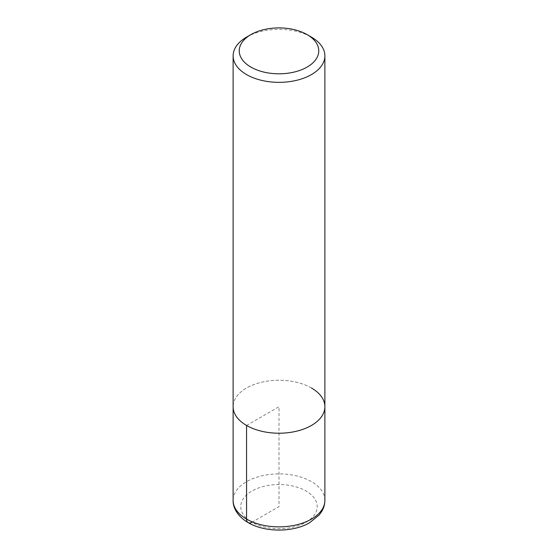 <?xml version="1.0" encoding="UTF-8"?>
<svg xmlns="http://www.w3.org/2000/svg" width="558" height="558" viewBox="0 0 558 558"><rect width="100%" height="100%" fill="white"/><g stroke="black" fill="none" stroke-linecap="round" stroke-linejoin="round"><path stroke-width="0.42" stroke-dasharray="2.79 2.09" d="M311.441 387.998A45.882 26.491 0 0 0 261.444 382.258A45.882 26.491 0 0 0 233.118 406.726A45.882 26.491 0 0 1 261.444 382.258A45.882 26.491 0 0 1 311.441 387.998A45.882 26.491 0 0 1 324.882 406.733M246.559 37.121A45.882 26.491 180 0 1 311.441 37.121M246.559 425.461L279 406.726L279 506.622L251.965 522.232A38.23 22.076 180 0 1 251.965 491.012A38.23 22.076 180 0 1 306.035 491.012A38.23 22.076 180 0 1 306.035 522.232A38.23 22.076 180 0 1 251.965 522.232M324.882 500.38A45.882 26.491 0 0 0 311.441 481.652A45.882 26.491 0 0 0 261.444 475.911A45.882 26.491 0 0 0 233.118 500.38"/><path stroke-width="0.84" d="M251.965 522.232A7.645 4.415 -60 0 1 246.559 519.107A45.882 26.491 0 0 0 296.556 524.855A45.882 26.491 0 0 0 324.882 500.38C324.847 504.244 323.828 507.878 321.833 511.288L319.246 514.943L309.523 522.797C292.957 532.485 264.959 532.562 248.143 522.609C237.122 516.136 232.826 507.208 233.118 500.38L233.118 406.726A45.882 26.491 0 0 0 279 433.217A45.882 26.491 0 0 0 324.882 406.733A45.882 26.491 0 0 0 311.441 387.998M250.884 67.086A39.764 22.955 0 0 0 307.116 67.086A39.764 22.955 0 0 0 307.116 34.624A39.764 22.955 0 0 0 250.884 34.624A39.764 22.955 0 0 0 250.884 67.086M307.116 34.624L311.441 37.121A45.882 26.491 180 0 1 324.882 55.849A45.882 26.491 180 0 1 296.556 80.324A45.882 26.491 180 0 1 246.559 74.584A45.882 26.491 180 0 1 233.118 55.849A45.882 26.491 180 0 1 246.559 37.121L250.884 34.624M233.118 55.849L233.118 406.726A45.882 26.491 0 0 0 279 433.217A45.882 26.491 0 0 0 324.882 406.733M233.118 500.38A45.882 26.491 0 0 0 246.559 519.107L246.559 425.461M324.882 500.38L324.882 55.849"/></g></svg>
